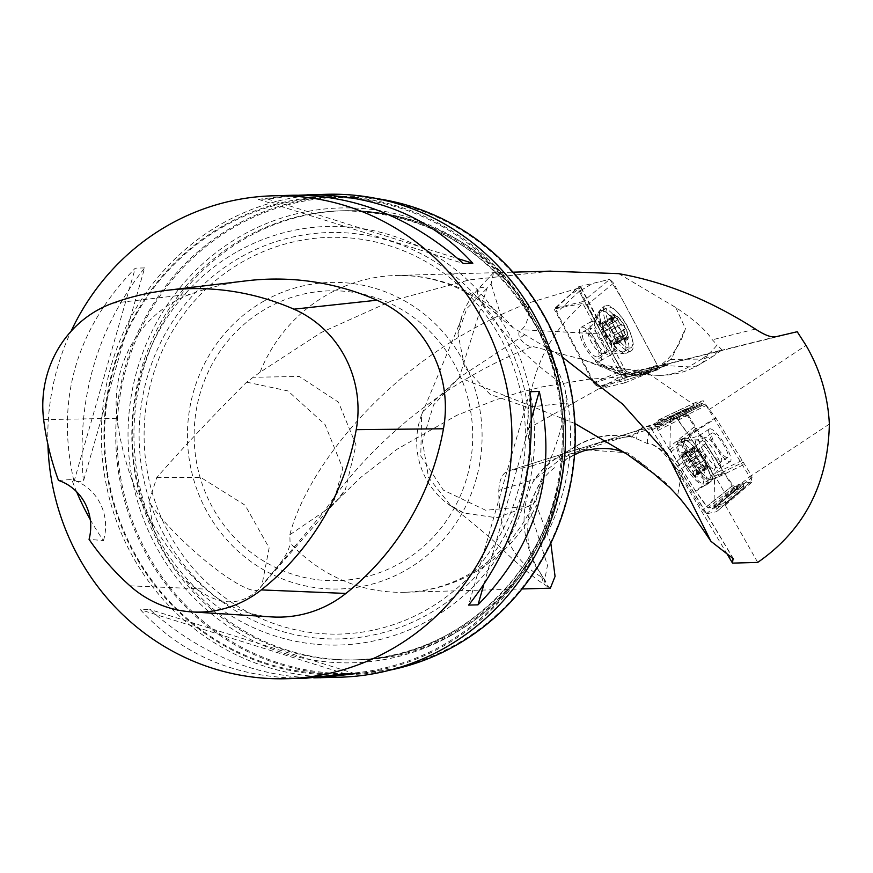 <?xml version="1.0" encoding="UTF-8"?>
<svg xmlns="http://www.w3.org/2000/svg" width="873" height="873" viewBox="0 0 873 873"><rect width="100%" height="100%" fill="white"/><g stroke="black" fill="none" stroke-linecap="round" stroke-linejoin="round"><path stroke-width="0.65" stroke-dasharray="4.37 3.27" d="M550.776 271.187L469.336 279.895L391.715 300.836L321.089 332.558L259.968 372.313A158.46 152.24 88.4 0 1 395.938 275.475A158.46 152.24 88.4 0 1 513.259 327.801L562.398 357.101M587.169 449.89L627.818 452.825L646.566 466.859L652.906 472.991M524.433 334.926L459.296 377.518L486.828 288.526L491.161 283.911L493.54 272.649L504.223 275.715L518.846 296.078L548.648 348.48L563.925 384.895A77.293 15.398 -136.8 0 1 501.91 330.005A77.293 15.398 -136.8 0 1 478.469 288.788A77.293 15.398 -136.8 0 1 486.828 288.526L466.913 308.475L457.965 333.759L464.774 367.489L490.135 394.367L527.281 407.32L566.457 402.944L565.322 390.777L563.925 384.895M550.372 588.107L548.986 587.616L543.235 577.937C513.313 561.699 498.494 532.53 498.789 490.462L534.658 479.244A50.536 24.128 154.4 0 0 534.232 479.866A50.536 24.128 154.4 0 0 531.733 484.209A77.293 77.097 -38.8 0 1 558.043 457.256A77.293 4.867 -121.3 0 1 558.24 456.895A77.293 4.867 -121.3 0 1 559.211 457.19A77.293 4.867 -121.3 0 1 561.033 458.849L534.658 479.244M550.819 543.159L536.426 505.314A158.46 152.24 88.4 0 1 404.832 592.265A158.46 152.24 88.4 0 1 290.065 542.81L289.836 534.745C306.958 468.179 390.22 356.479 528.394 303.018C529.529 315.317 527.292 324.21 521.694 329.699L602.239 334.075L578.952 288.014L528.394 303.018M578.952 288.014L581.134 287.457L566.992 297.311L554.071 308.977L582.826 303.422C545.865 336.4 527.445 378.195 527.587 428.796L531.973 465.887L508.293 470.994L638.894 430.171L636.493 431.284L631.91 436.849C620.179 436.565 602.916 441.061 580.119 450.304L561.033 458.849M531.973 465.887L661.167 425.478L639.68 429.963L509.068 470.787C502.903 472.249 499.476 478.808 498.789 490.462M581.134 287.457L625.188 370.043L631.332 375.445A4.834 4.54 -103.4 0 0 633.525 373.469L663.36 366.747L669.209 363.67L638.119 371.101L627.676 369.432L635.795 370.228L647.024 368.886L707.948 353.751A77.293 35.684 -121.1 0 1 699.808 364.357A77.293 35.684 -121.1 0 1 688.808 366.846L661.374 365.351L625.079 373.589L581.789 359.24L627.196 376.656L640.717 374.735L656.289 368.111C670.399 359.196 680.111 346.035 685.447 328.619L671.686 358.366L670.42 359.425A30.893 8.217 -22.9 0 1 661.374 365.351M581.789 359.24L532.574 346.45C523.604 347.083 513.859 332.733 521.694 329.699M289.836 534.745L324.505 511.207C353.849 466.302 422.87 389.456 532.574 346.45M259.968 372.313L246.633 382.156C213.394 415.352 183.45 447.151 156.791 477.531L148.977 501.691A77.293 15.147 42.2 0 0 207.949 562.878A77.293 15.147 42.2 0 0 258.222 589.788L274.515 570.353C284.412 558.796 289.596 549.608 290.065 542.81M513.259 327.801L501.975 319.18L491.161 283.911M258.222 589.788C237.565 608.983 212.739 605.218 183.777 578.483C169.242 562.801 158.941 545.592 152.884 526.877L148.977 501.691M727.187 457.572A14.492 3.47 -122.8 0 1 716.362 446.245A14.492 3.47 -122.8 0 1 711.975 433.063A14.492 3.47 -122.8 0 1 712.281 432.943A14.492 3.47 -122.8 0 1 723.106 443.921A14.492 3.47 -122.8 0 1 727.689 457.43A14.492 3.47 -122.8 0 1 727.187 457.572M757.72 562.408L725.245 505.161L716.035 507.082L743.218 483.577L752.581 481.623L703.278 400.772L695.988 402.3L658.984 419.706A4.834 0.633 -115.2 0 0 658.94 419.717A4.834 0.633 -115.2 0 0 659.399 421.921L659.955 424.082L696.458 406.916L684.989 409.317L648.475 426.493L659.955 424.082M743.218 483.577L743.818 488.138L716.504 511.709L706.333 513.837L702.634 510.018L678.758 471.125L708.254 447.129L732.131 486.021L702.634 510.018M706.333 513.837L735.83 489.84L743.676 488.193M735.83 489.84L732.131 486.021M708.254 447.129L702.645 440.265L673.148 464.261L652.338 430.356L648.475 426.493M651.945 429.789L686.287 413.627L702.645 440.265M686.287 413.627L684.923 409.339M696.523 406.894L695.923 402.322M527.587 428.796L621.543 376.023L624.915 382.832L658.908 368.864L661.068 366.889M624.915 382.832L599.576 388.889L631.332 375.445L658.908 368.864M659.846 423.907L656.823 424.213L655.307 425.522L663.884 423.721L667.714 417.894L703.278 400.772M639.68 429.963L643.499 427.377L655.809 424.813L655.307 425.522L658.908 419.738A4.834 0.862 64.6 0 0 658.853 419.749A4.834 0.862 64.6 0 0 659.148 422.063L696.218 404.603M721.993 349.953L717.159 344.9A76.333 61.677 89.4 0 1 701.652 359.076L712.674 356.577L721.982 349.942L707.948 353.751M797.213 331.729L669.209 363.67M626.356 371.527L633.525 373.469M661.167 425.478L663.884 423.721M725.245 505.161L752.581 481.623M727.154 554.115L681.071 476.876A38.707 9.276 57.2 0 0 654.695 445.612A38.707 9.276 57.2 0 0 651.847 444.39L647.428 443.582L632.739 436.969M705.449 443.702L675.953 467.699L673.148 464.261M675.953 467.699L678.758 471.125M743.447 485.89L716.275 509.396L716.504 511.709M716.275 509.396L716.035 507.082M595.702 343.46A14.492 4.791 -119.9 0 1 597.863 356.73A14.492 4.791 -119.9 0 1 597.427 356.904A14.492 4.791 -119.9 0 1 586.132 345.948A14.492 4.791 -119.9 0 1 583.404 331.609A14.492 4.791 -119.9 0 1 595.702 343.46M621.543 376.023L582.826 303.422M624.861 369.454L593.422 382.756L554.071 308.977M593.422 382.756L599.576 388.889M377.256 198.662A239.137 229.752 -91.6 0 0 338.768 196.37A239.137 229.752 -91.6 0 0 236.288 224.754A239.137 229.752 -91.6 0 0 123.573 496.879A239.137 229.752 -91.6 0 0 352.19 674.447A239.137 229.752 -91.6 0 0 390.504 670.006M224.503 225.092A239.137 229.752 88.4 0 1 326.982 196.698A239.137 229.752 88.4 0 1 563.358 429.287A239.137 229.752 88.4 0 1 340.405 674.774A239.137 229.752 88.4 0 1 111.788 497.206A239.137 229.752 88.4 0 1 224.503 225.092M237.052 225.572A238.198 228.857 88.4 0 1 547.185 322.672A238.198 228.857 88.4 0 1 454.582 645.223A238.198 228.857 88.4 0 1 144.449 548.124A238.198 228.857 88.4 0 1 237.052 225.572M566.457 402.944C563.249 424.191 556.199 446.987 545.319 471.311L535.662 501.637L536.426 505.314M224.677 225.943A238.165 228.824 -91.6 0 0 213.438 638.261A238.165 228.824 -91.6 0 0 562.168 443.037A238.165 228.824 -91.6 0 0 224.677 225.943M340.208 677.197A241.548 232.076 88.4 0 1 109.278 497.839A241.548 232.076 88.4 0 1 223.128 222.964A241.548 232.076 88.4 0 1 326.644 194.297M47.895 444.313A241.548 232.076 88.4 0 1 71.073 331.293M144.656 267.902L135.282 268.164C75.896 329.056 55.479 400.194 74.019 481.547L83.393 481.285C76.388 399.605 96.805 328.477 144.656 267.902L83.393 481.285M292.771 195.246L258.288 199.306L267.662 199.044L299.494 195.17M313.789 677.83C254.425 676.531 199.775 653.746 149.829 609.463L140.455 609.725C182.97 656.114 238.264 678.921 306.336 678.157M271.776 616.916A115.945 111.395 88.4 0 1 205.766 589.089A270.532 259.925 88.4 0 1 117.058 418.298A115.945 111.395 88.4 0 1 190.652 294.103A270.532 259.925 88.4 0 1 246.524 280.811M90.246 519.544A264.595 254.218 -91.6 0 0 103.461 540.573L89.057 539.361M58.48 480.412L71.772 479.506A264.595 254.218 -91.6 0 0 76.595 491.75M103.461 540.573A48.31 46.411 -91.6 0 0 71.772 479.506M74.019 481.547L135.282 268.164M258.288 199.306L463.454 263.537M267.662 199.044L457.878 258.604M529.889 391.715L468.626 605.098M531.559 418.287L483.707 584.975M345.621 673.956L140.455 609.725M354.995 673.694L149.829 609.463M656.245 424.507L659.148 422.063M580.84 287.501L604.225 332.613L608.055 345.261C607.575 351.415 603.429 356.435 595.604 360.309L595.102 361.116L596.139 362.208L602.305 364.75L627.676 369.432M618.673 273.653L675.757 307.503C693.893 319.485 706.093 330.256 712.357 339.804L717.159 344.9M543.235 577.937L539.056 571.193C521.912 541.522 519.468 512.527 531.733 484.209M829.35 424.092L749.809 476.734M708.723 409.819L806.03 345.402M648.257 373.306L694.439 405.105M574.543 454.484L567.352 458.347L562.125 462.33A19.861 1.43 148.4 0 1 573.91 455.171L574.521 454.822M545.319 471.311L528.678 506.209L496.551 517.754L463.912 513.04L450.501 505.325L428.556 477.553L422.456 441.105L433.608 404.886L459.296 377.518L574.925 423.525M545.941 581.822L539.852 572.186C522.207 552.925 520.886 490.942 555.883 466.826M461.675 318.58L421.615 414.719L420.775 456.001L443.386 490.146L485.704 510.279L528.678 506.209L535.662 501.637M422.87 411.609L459.296 377.518M274.515 570.353L324.505 511.207L337.054 500.36L345.533 489.153L356.009 444.979L338.462 402.169L299.308 376.449L252.93 377.289M675.757 307.503L685.447 328.619M246.633 382.156L287.894 390.908L324.985 424.464L342.729 468.343L333.159 504.354L324.505 511.207M156.791 477.531L200.757 477.444L245.062 505.183L269.146 547.873L261.824 585.707L260.951 586.765M670.42 359.425L701.652 359.076L688.808 366.846A76.333 64.591 93.1 0 1 656.049 375.27C671.719 376.023 686.309 372.389 699.808 364.357L712.674 356.577L718.261 351.132M580.119 450.304A77.293 4.867 58.7 0 0 576.529 446.649A77.293 4.867 58.7 0 0 575.558 446.354A77.293 4.867 58.7 0 0 575.362 446.714A77.293 76.944 9.7 0 1 634.595 437.777M651.847 444.39A77.293 76.944 9.7 0 1 681.638 472.26L733.058 558.436M651.564 471.846A77.293 76.944 9.7 0 1 671.599 489.349M695.061 448.951L695.115 447.904L685.283 454.233L683.57 454.473L693.489 448.078L695.061 448.951L685.927 454.844L685.141 454.146L691.765 460.9L693.107 463.967A13.619 3.263 57.2 0 0 685.261 454.309A13.619 3.263 57.2 0 0 684.203 453.567A13.619 3.263 57.2 0 0 681.846 455.019A13.619 3.263 57.2 0 0 686.298 465.385A13.619 3.263 57.2 0 0 694.144 475.043A13.619 3.263 57.2 0 0 697.56 474.334A13.619 3.263 57.2 0 0 697.549 474.268A13.619 3.263 57.2 0 0 693.107 463.967L695.028 466.193L696.992 470.809L706.824 464.48L708.047 468.179L705.755 466.629A10.378 2.488 57.2 0 0 706.322 465.123A10.378 2.488 57.2 0 0 705.297 461.752A10.378 2.488 57.2 0 0 699.895 452.934L705.024 459.885L706.824 464.48M678.157 444.652A23.189 5.554 -122.8 0 1 695.475 462.221A23.189 5.554 -122.8 0 1 702.809 483.817A23.189 5.554 -122.8 0 1 685.567 467.339A23.189 5.554 -122.8 0 1 677.666 444.848A23.189 5.554 -122.8 0 1 678.157 444.652M684.716 440.418A23.189 5.554 -122.8 0 1 685.021 440.385A23.189 5.554 -122.8 0 1 701.466 457.092A23.189 5.554 -122.8 0 1 709.902 478.961A23.189 5.554 -122.8 0 1 709.367 479.593A23.189 5.554 -122.8 0 1 692.125 463.116A23.189 5.554 -122.8 0 1 684.236 440.614A23.189 5.554 -122.8 0 1 684.716 440.418M683.57 454.473L681.846 455.019L686.276 459.755L686.44 461.533L685.556 462.264L695.846 455.761L695.388 453.873A10.378 2.488 57.2 0 0 700.801 462.69A10.378 2.488 57.2 0 0 705.755 466.629L705.799 468.648L702.667 465.505L695.661 455.739M683.843 457.397L693.762 451.014L692.638 447.445L681.846 455.019M701.641 454.56L691.634 460.966L701.674 454.484M695.803 455.782L685.894 462.166L686.298 465.385L690.783 467.742L692.202 469.358L694.144 475.043L695.53 475.207L696.643 472.5L697.549 474.268M699.022 461.14L688.983 467.612L699.055 461.064M707.206 467.546L697.56 474.334L696.992 470.809M705.024 459.885L694.919 466.4L704.893 459.853M684.05 457.485L693.871 451.155L695.388 453.873A10.378 2.488 57.2 0 1 694.93 449.006A10.378 2.488 -122.8 0 1 696.152 449.355A10.378 2.488 -122.8 0 1 699.895 452.934L698.029 450.119L688.12 456.514M697.014 471.005L706.934 464.622M695.726 474.268L705.635 467.873M692.747 471.9L702.667 465.505M692.638 447.445L693.489 448.078M685.141 454.146L695.05 447.751L694.886 446.976L698.029 450.119M627.698 337.153L615.738 343.46L616.676 344.071L627.556 337.655L623.802 332.056L624.446 326.24A13.619 4.507 -119.9 0 1 627.698 337.153A13.619 4.507 -119.9 0 1 623.158 338.233A13.619 4.507 -119.9 0 1 622.929 338.069A13.619 4.507 -119.9 0 1 615.356 328.412A13.619 4.507 -119.9 0 1 612.137 319.3A13.619 4.507 -119.9 0 1 612.104 317.51A13.619 4.507 -119.9 0 1 616.644 316.419A13.619 4.507 -119.9 0 1 624.446 326.24L619.361 323.392L617.975 319.769L608.121 325.443L604.782 322.148L604.367 324.341A10.378 3.427 -119.9 0 1 609.801 328.193A10.378 3.427 -119.9 0 1 614.657 337.316L614.756 335.297L611.711 329.721L608.121 325.443M630.23 348.011A23.189 7.661 60.1 0 0 630.928 347.738A23.189 7.661 60.1 0 0 626.006 323.818A23.189 7.661 60.1 0 0 607.794 307.536A23.189 7.661 60.1 0 0 612.169 330.474A23.189 7.661 60.1 0 0 630.23 348.011M623.649 351.797A23.189 7.661 60.1 0 0 624.348 351.513A23.189 7.661 60.1 0 0 619.426 327.593A23.189 7.661 60.1 0 0 601.224 311.323A23.189 7.661 60.1 0 0 600.111 312.512A23.189 7.661 60.1 0 0 606.146 335.243A23.189 7.661 60.1 0 0 622.765 351.874A23.189 7.661 60.1 0 0 623.649 351.797M625.679 337.742L622.929 338.069M620.321 335.93L610.391 341.649L613.675 344.791L613.643 343.962L623.584 338.244L620.19 335.821L616.742 331.413L606.8 337.131L608.667 338.746A10.378 3.427 -119.9 0 1 603.8 329.623A10.378 3.427 -119.9 0 1 603.308 327.353A10.378 3.427 -119.9 0 1 604.367 324.341L601.781 322.868L602.381 326.644L603.8 329.623L603.712 331.631L606.746 337.218M613.905 342.663L623.071 337.393L623.453 338.135L613.61 343.809L614.09 342.587A10.378 3.427 60.1 0 0 614.657 337.316L616.076 340.295L626.017 334.577M614.581 335.276L624.893 329.47L614.756 335.297M606.8 337.131L616.742 331.413L613.784 325.978L612.137 319.3M603.712 331.631L613.85 325.804L603.876 331.664M602.381 326.644L612.322 320.926L612.104 317.51L613.719 319.005L615.312 316.091L616.644 316.419L617.975 319.769M612.104 317.51L602.719 323.479M611.711 329.721L621.783 323.927L611.657 329.798M625.472 337.655L615.629 343.329L614.09 342.587A10.378 3.427 -119.9 0 1 611.547 341.659A10.378 3.427 -119.9 0 1 608.667 338.746L610.391 341.649M618.008 319.562L608.077 325.28M614.756 317.259L604.814 322.977M616.676 344.071L616.076 340.295M267.225 308.038A144.973 139.287 88.4 0 1 455.979 367.14A144.973 139.287 88.4 0 1 399.627 563.456A144.973 139.287 88.4 0 1 210.862 504.354A144.973 139.287 88.4 0 1 267.225 308.038M237.816 251.304A209.378 201.172 88.4 0 1 534.516 442.153A209.378 201.172 88.4 0 1 227.94 613.784A209.378 201.172 88.4 0 1 237.816 251.304M688.24 415.122L723.641 472.195L732.993 485.268L734.4 486.599L738.307 486.883L738.154 484.635L750.671 482.005L752.09 477.236L751.424 475.37L716.024 418.298L705.275 403.893L701.27 403.621L701.51 405.858L689.026 408.477L687.586 413.256L688.24 415.122L658.035 430.433L668.292 447.969L694.853 426.417M713.732 505.773L738.132 484.635L713.819 505.718L725.332 503.317L750.605 482.027M709.76 428.839A19.326 4.627 -122.8 0 1 724.208 443.484A19.326 4.627 -122.8 0 1 730.308 461.49A19.326 4.627 -122.8 0 1 729.904 461.653A19.326 4.627 -122.8 0 1 715.467 447.009A19.326 4.627 -122.8 0 1 709.367 429.003A19.326 4.627 -122.8 0 1 709.76 428.839M697.723 429.996L671.359 451.69L695.334 490.735L723.641 472.195M671.359 451.69L668.292 447.969M658.035 430.433L657.369 428.578L687.586 413.256M688.95 408.586L659.039 422.881L657.369 428.578M659.039 422.881L689.07 408.466M701.292 403.61L670.3 417.774L670.486 419.062L676.499 418.232L689.801 436.413L714.605 476.156L713.994 507.017L707.981 507.846L694.679 489.666L669.875 449.922L670.486 419.062L670.66 420.36L701.532 405.858L670.66 420.36L659.159 422.761M670.278 417.785L701.357 403.61M705.275 403.893L676.444 418.222L670.366 417.774M676.444 418.222L677.841 419.542L706.672 405.225M715.631 417.709L688.764 434.754L677.841 419.542M688.764 434.754L689.146 435.343L716.024 418.298M741.941 460.497L713.121 474.388L689.146 435.343M713.121 474.388L716.198 478.109L744.811 464.076M751.424 475.37L726.445 495.635L716.198 478.109M726.445 495.635L727.111 497.501L752.09 477.236M750.725 481.907L725.452 503.186L727.111 497.501M734.4 486.599L708.047 507.857L714.245 508.272L713.754 505.751M708.047 507.857L706.639 506.536L732.993 485.268M724.033 472.784L695.726 491.324L706.639 506.536M695.726 491.324L695.334 490.735M678.648 440.909A26.081 6.253 -122.8 0 1 698.018 460.475A26.081 6.253 -122.8 0 1 706.464 484.897A26.081 6.253 -122.8 0 1 705.831 485.17A26.081 6.253 -122.8 0 1 686.233 465.222A26.081 6.253 -122.8 0 1 678.201 441.072A26.081 6.253 -122.8 0 1 678.648 440.909M669.875 449.922L696.348 428.294M713.994 507.017L738.263 485.759M714.605 476.156L743.327 462.199M670.486 419.062L701.401 404.734M657.991 369.737L625.09 380.388L598.267 386.804L594.458 383.007L556.854 312.479L556.21 307.94L583 301.545L586.798 305.332L624.413 375.859L625.046 380.399L657.991 369.737L626.814 377.18L598.267 386.804M599.686 361.149A19.326 6.384 60.1 0 0 600.275 360.92A19.326 6.384 60.1 0 0 596.63 341.801A19.326 6.384 60.1 0 0 581.582 327.189A19.326 6.384 60.1 0 0 580.992 327.419A19.326 6.384 60.1 0 0 584.637 346.537A19.326 6.384 60.1 0 0 599.686 361.149M594.458 383.007L623.016 373.393L579.246 291.309L556.854 312.479M623.016 373.393L626.814 377.18M658.035 369.726L657.347 365.187L621.903 298.719L609.769 279.316L592.942 283.343L579.246 291.309L614.69 357.788L626.814 377.18L643.641 373.164L657.347 365.187L624.413 375.859M586.798 305.332L613.577 283.114L657.347 365.187M613.577 283.114L609.769 279.316L583 301.545M556.21 307.94L578.603 286.77L609.769 279.316M578.603 286.77L579.246 291.309M630.513 351.164A26.081 8.621 60.1 0 0 631.114 350.946A26.081 8.621 60.1 0 0 626.541 325.334A26.081 8.621 60.1 0 0 606.08 305.343A26.081 8.621 60.1 0 0 605.109 305.757A26.081 8.621 60.1 0 0 610.358 331.718A26.081 8.621 60.1 0 0 630.513 351.164M628.298 454.877L646.566 466.859M638.469 371.014L647.024 368.886M152.884 526.877A224.645 215.827 88.4 0 1 247.19 237.401A224.645 215.827 88.4 0 1 343.46 210.742A224.645 215.827 88.4 0 1 518.846 296.078M658.908 419.738L667.714 417.894M665.161 366.027L633.994 373.469L638.119 371.101M720.672 350.52L775.966 336.727M612.42 367.151L611.657 367.598A120.769 39.918 -119.9 0 0 633.994 373.469A7.726 7.257 76.6 0 1 624.053 370.316L625.188 370.043M647.428 443.582A113.043 27.096 -122.8 0 1 652.338 430.356M450.49 635.784A227.504 218.577 -91.6 0 0 538.936 327.713A227.504 218.577 -91.6 0 0 242.727 234.968A227.504 218.577 -91.6 0 0 154.281 543.039A227.504 218.577 -91.6 0 0 450.49 635.784M548.648 348.48A224.645 215.827 88.4 0 1 356.075 659.835A224.645 215.827 88.4 0 1 183.777 578.483M245.073 237.467A224.645 215.827 88.4 0 1 341.332 210.797A224.645 215.827 88.4 0 1 563.391 429.287A224.645 215.827 88.4 0 1 353.947 659.901A224.645 215.827 88.4 0 1 139.189 493.092A224.645 215.827 88.4 0 1 245.073 237.467M112.617 303.237L190.652 294.103M129.968 585.827L205.766 589.089M43.65 419.629L117.058 418.298M595.604 360.309L603.145 364.816A7.726 6.275 120.9 0 0 605.502 367.817A7.726 6.275 120.9 0 0 611.657 367.598L610.151 366.693M755.407 329.066L712.357 339.804M603.145 364.816A113.043 37.364 60.1 0 0 624.053 370.316M657.784 423.896L645.944 426.373L640.989 428.392A120.769 28.951 57.2 0 1 643.499 427.377A7.726 7.475 78.2 0 1 648.955 426.384M636.373 431.371L640.989 428.392A120.769 28.951 57.2 0 0 636.635 439.075M528.678 506.209L547.48 565.442L543.835 584.092L540.616 573.408M604.225 332.613A76.333 9.516 -27.4 0 1 602.326 333.115M608.055 345.261A76.333 64.591 93.1 0 1 602.239 334.075M625.079 373.589L656.049 375.27A76.333 64.591 93.1 0 1 635.795 370.228M681.071 476.876A77.293 10.782 149.2 0 0 682.129 472.773A77.293 10.782 149.2 0 0 681.638 472.26L677.59 495.864M562.125 462.33L558.043 457.256L575.362 446.714L573.91 455.171M539.056 571.193L539.852 572.186M705.755 437.155A14.492 3.47 57.2 0 0 705.46 437.275A14.492 3.47 57.2 0 0 710.393 451.33A14.492 3.47 57.2 0 0 721.163 461.631A14.492 3.47 57.2 0 0 716.591 448.133A14.492 3.47 57.2 0 0 705.755 437.155M682.151 452.378A14.492 3.47 -122.8 0 1 696.621 470.176A14.492 3.47 -122.8 0 1 690.336 471.485A14.492 3.47 -122.8 0 1 682.151 452.378M696.523 440.036A17.078 4.092 -122.8 0 1 696.752 440.014A17.078 4.092 -122.8 0 1 708.865 452.312A17.078 4.092 -122.8 0 1 715.085 468.43A17.078 4.092 -122.8 0 1 702.23 457.125A17.078 4.092 -122.8 0 1 696.523 440.036M695.017 466.204L704.849 459.864L695.028 466.193M691.765 460.9L701.586 454.56M688.273 456.601L698.094 450.272M695.748 474.061L705.58 467.732M697.265 473.744L707.097 467.415M689.277 467.404L699.109 461.064M692.769 471.693L702.59 465.364M683.766 454.549L693.599 448.22M626.694 340.066A14.492 4.791 60.1 0 0 620.692 319.954A14.492 4.791 60.1 0 0 612.311 321.962A14.492 4.791 60.1 0 0 626.694 340.066M612.137 351.404A17.078 5.642 60.1 0 0 608.568 332.799A17.078 5.642 60.1 0 0 594.797 322.475A17.078 5.642 60.1 0 0 599.238 339.215A17.078 5.642 60.1 0 0 611.493 351.47A17.078 5.642 60.1 0 0 612.137 351.404M603.025 353.685A14.492 4.791 -119.9 0 1 591.73 342.718A14.492 4.791 -119.9 0 1 589.002 328.39A14.492 4.791 -119.9 0 1 600.384 338.56A14.492 4.791 -119.9 0 1 603.461 353.51A14.492 4.791 -119.9 0 1 603.025 353.685M621.445 324.134L611.591 329.808M624.37 329.634L614.527 335.297M625.821 334.479L615.967 340.154M612.682 317.936L602.828 323.61M614.701 317.456L604.858 323.13M613.784 325.967L603.941 331.631L613.784 325.978M612.344 321.122L602.49 326.786M620.19 335.821L610.336 341.496M616.72 331.456L606.866 337.131M264.748 300.628A153.342 147.33 88.4 0 1 482.038 440.407A153.342 147.33 88.4 0 1 257.513 566.097A153.342 147.33 88.4 0 1 264.748 300.628M244.156 260.918A198.422 190.641 -91.6 0 0 234.793 604.432A198.422 190.641 -91.6 0 0 525.339 441.782A198.422 190.641 -91.6 0 0 244.156 260.918M241.592 256.673A203.256 195.279 88.4 0 1 529.616 441.945A203.256 195.279 88.4 0 1 232 608.546A203.256 195.279 88.4 0 1 241.592 256.673M714.125 508.304L738.307 486.883M709.705 482.267A25.732 6.166 57.2 0 0 710.316 481.994A25.732 6.166 57.2 0 0 701.477 457.081A25.732 6.166 57.2 0 0 682.435 438.748A25.732 6.166 57.2 0 0 690.357 462.592A25.732 6.166 57.2 0 0 709.705 482.267M719.461 468.375A19.326 4.627 57.2 0 0 719.865 468.223A19.326 4.627 57.2 0 0 713.285 449.464A19.326 4.627 57.2 0 0 698.924 435.736A19.326 4.627 57.2 0 0 705.024 453.742A19.326 4.627 57.2 0 0 719.461 468.375M711.44 479.637A24.455 5.86 57.2 0 0 712.717 478.164A24.455 5.86 57.2 0 0 703.616 455.706A24.455 5.86 57.2 0 0 686.909 438.148A24.455 5.86 57.2 0 0 691.7 458.718A24.455 5.86 57.2 0 0 711.44 479.637M602.184 307.983A25.732 8.501 -119.9 0 1 622.373 327.713A25.732 8.501 -119.9 0 1 626.89 352.987A25.732 8.501 -119.9 0 1 606.866 334.828A25.732 8.501 -119.9 0 1 601.224 308.398A25.732 8.501 -119.9 0 1 602.184 307.983M592.047 321.166A19.326 6.384 -119.9 0 1 607.095 335.778A19.326 6.384 -119.9 0 1 610.74 354.896A19.326 6.384 -119.9 0 1 595.561 341.332A19.326 6.384 -119.9 0 1 591.457 321.395A19.326 6.384 -119.9 0 1 592.047 321.166M600.373 310.482A24.455 8.086 -119.9 0 1 621.26 332.526A24.455 8.086 -119.9 0 1 621.107 353.336A24.455 8.086 -119.9 0 1 604.825 336.007A24.455 8.086 -119.9 0 1 598.016 313.221A24.455 8.086 -119.9 0 1 600.373 310.482M501.899 319.256C471.322 289.323 435.998 274.733 395.938 275.475L513.029 272.18M539.94 486.305C523.145 542.93 469.052 590.508 404.832 592.265L521.934 588.969M504.278 275.65C459.405 231.694 405.792 210.066 343.46 210.742L341.332 210.797C427.574 211.757 492.776 250.889 536.971 328.183C557.541 368.09 566.042 410.583 562.485 455.673C555.37 565.977 459.995 659.29 353.947 659.901L356.075 659.835C488.684 660.272 595.746 520.679 565.322 390.777M663.36 366.747L632.172 374.201C623.387 375.717 614.494 373.589 605.502 367.817L596.477 362.415M340.405 674.774L352.19 674.447M326.982 196.698L338.768 196.37M743.84 488.105L716.668 511.622M684.956 409.317L648.519 426.461M695.945 402.311L658.853 419.749L655.143 425.489M743.054 483.664L715.871 507.18M696.501 406.905L659.955 424.092M450.664 505.532C478.251 527.292 496.759 543.104 506.187 552.958C515.594 562.016 534.767 578.854 543.835 584.092L548.986 587.682M421.615 414.719A77.293 77.293 0 0 0 463.901 513.062M493.572 272.692L478.469 288.788A77.293 77.293 0 0 0 457.954 333.759M640.727 374.757A77.293 77.293 0 0 0 671.686 358.366M337.087 500.382L360.647 477.487L397.193 449.159L456.775 415.341L496.366 399.605L518.147 392.872L542.395 386.826L588.893 379.198L627.098 376.667M330.201 507.246A77.293 77.293 0 0 0 345.577 489.175M260.198 587.682A77.293 77.293 0 0 0 261.835 585.707M333.159 504.354L261.136 586.547M733.516 558.906L682.129 472.773A77.293 77.293 0 0 0 654.695 445.612M575.558 446.354L558.24 456.895A77.293 77.293 0 0 0 534.232 479.866M632.86 437.002A77.293 77.293 0 0 0 575.602 446.321M711.975 433.063L705.46 437.275L699.633 439.665L685.021 440.385M727.689 457.43L721.163 461.631L715.085 468.43L709.902 478.961M684.236 440.614L677.666 444.848M709.367 479.593L702.809 483.817M706.322 465.123L705.231 454.658L696.152 449.355M696.49 472.566L705.624 466.673M697.527 474.967L708.047 468.179M695.355 475.381L705.799 468.648M684.443 453.709L694.886 446.976M624.348 351.513L630.928 347.738M601.224 311.323L607.794 307.536M597.863 356.73L607.586 351.863L622.765 351.874M583.404 331.609L589.002 328.39L594.797 322.475L600.111 312.512M603.308 327.353L604.323 336.291L611.547 341.659M614.505 335.308L624.326 329.656M613.719 319.005L604.553 324.276M615.247 316.124L604.782 322.148M612.333 316.79L601.781 322.868M624.151 338.768L613.675 344.791M738.46 486.828L714.278 508.25M750.671 481.994L725.398 503.285M689.037 408.466L659.126 422.772M709.367 429.003L698.924 435.736C690.838 438.573 686.833 439.37 686.909 438.148L682.435 438.748L678.201 441.072M730.308 461.49L719.865 468.223C713.95 474.41 711.571 477.727 712.717 478.164L710.316 481.994L706.464 484.897M555.959 308.071L578.352 286.901M600.275 360.92L610.74 354.896C617.517 352.768 620.976 352.245 621.107 353.336L626.89 352.987L631.114 350.946M580.992 327.419L591.457 321.395C596.706 316.604 598.9 313.876 598.016 313.221L601.224 308.398L605.109 305.757"/><path stroke-width="1.31" d="M733.571 558.982L710.938 541.304C695.803 518.769 684.683 503.623 677.59 495.864L670.213 487.985L652.906 472.991L626.705 453.938C616.174 448.002 602.054 446.911 584.332 450.675L587.169 449.89M733.058 558.436L732.523 563.118L757.72 562.408C804.186 530.151 828.062 484.046 829.35 424.092C827.953 395.938 820.184 369.716 806.03 345.402L797.213 331.729L775.966 336.727C771.514 337.709 764.661 335.156 755.407 329.066C710.12 300.181 664.539 281.706 618.673 273.653L550.776 271.187M562.398 357.101L622.504 404.013L667.147 453.862L710.938 541.304M550.372 588.107L555.064 576.42L550.819 543.159M732.523 563.118L727.154 554.115M390.504 670.006A239.137 229.752 -91.6 0 0 575.143 428.959A239.137 229.752 -91.6 0 0 377.256 198.662M299.494 195.17L326.644 194.297A241.548 232.076 88.4 0 1 565.409 429.232A241.548 232.076 88.4 0 1 340.208 677.197L313.789 677.83M71.073 331.293A241.548 232.076 88.4 0 1 169.569 224.47A241.548 232.076 88.4 0 1 273.074 195.803A241.548 232.076 88.4 0 1 511.84 430.738A241.548 232.076 88.4 0 1 286.639 678.703A241.548 232.076 88.4 0 1 47.895 444.313M478 604.836L468.626 605.098C516.478 544.523 536.895 473.395 529.889 391.715L539.263 391.453C557.814 472.806 537.386 543.944 478 604.836L483.707 584.975M306.947 194.843C375.019 194.079 430.313 216.886 472.828 263.275L463.454 263.537C411.292 217.421 354.405 194.657 292.771 195.246L273.074 195.803M286.639 678.703L306.336 678.157L345.621 673.956L354.995 673.694L320.511 677.754M166.983 290.305L246.524 280.811A270.532 259.925 88.4 0 1 376.94 300.203A115.945 111.395 88.4 0 1 443.462 428.763A270.532 259.925 88.4 0 1 345.883 593.444A115.945 111.395 88.4 0 1 271.776 616.916L191.831 611.908A108.656 104.4 88.4 0 1 129.968 585.827A263.253 252.93 88.4 0 1 89.057 539.361A48.31 46.411 88.4 0 0 58.48 480.412A263.253 252.93 88.4 0 1 43.65 419.629A108.656 104.4 88.4 0 1 112.617 303.237A263.253 252.93 88.4 0 1 166.983 290.305A263.253 252.93 88.4 0 1 293.885 309.173A108.656 104.4 88.4 0 1 356.239 429.658A263.253 252.93 88.4 0 1 261.278 589.908A108.656 104.4 88.4 0 1 191.831 611.908M76.595 491.75A264.595 254.218 -91.6 0 0 90.246 519.544M457.878 258.604L472.828 263.275M539.263 391.453L531.559 418.287M573.91 455.171L578.679 452.694L574.543 454.484M578.679 452.694L584.332 450.686M574.925 423.525L628.298 454.877M293.885 309.173L376.94 300.203M356.239 429.658L443.462 428.763M261.278 589.908L345.883 593.444M513.029 272.18L550.765 271.121M521.934 588.969L550.372 588.173"/></g></svg>

